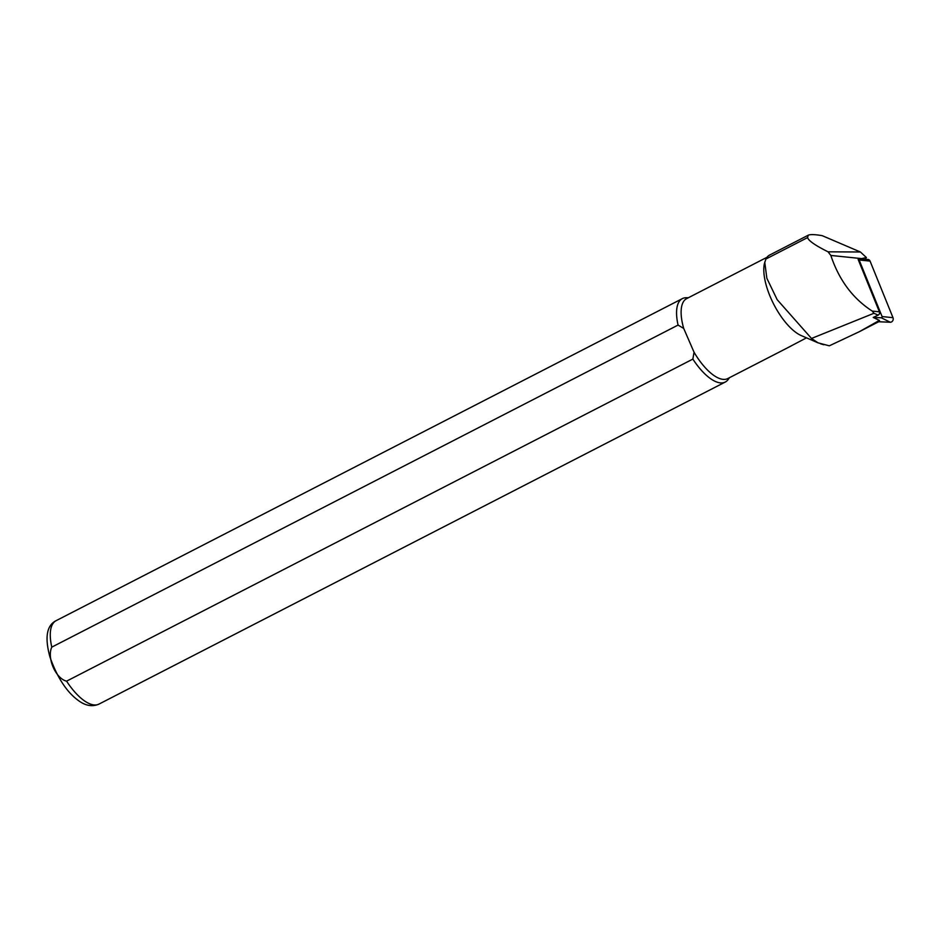 <?xml version="1.0" encoding="UTF-8"?>
<svg xmlns="http://www.w3.org/2000/svg" width="940" height="940" viewBox="0 0 940 940"><rect width="100%" height="100%" fill="white"/><g stroke="black" fill="none" stroke-linecap="round" stroke-linejoin="round"><path stroke-width="1.41" d="M865.211 259.475L866.398 257.525L860.394 251.991L822.183 235.658C814.851 234.413 810.174 234.283 808.165 235.247L807.601 237.585C808.435 240.675 815.25 245.422 828.058 251.826L830.831 255.445L861.616 258.606L858.161 259.464L879.382 311.81A2.409 2.08 103.5 0 1 878.16 315.123L873.225 317.45L879.394 320.399L859.383 331.667L879.605 321.269L879.394 320.399M830.831 255.445C839.009 280.002 852.803 298.544 872.238 311.081L873.942 313.279L811.502 338.459L818.047 342.841L829.315 345.814L859.383 331.667M808.165 235.247L769.649 255.057A45.731 18.459 62.8 0 0 765.889 259.041L764.361 263.834A44.944 18.142 62.8 0 0 773.796 304.349A44.944 18.142 62.8 0 0 801.256 335.58L818.047 342.853M766.981 257.301L686.682 298.603A44.944 18.142 62.8 0 0 683.709 328.436L678.069 325.076L51.782 647.143C46.718 657.988 55.625 678.504 66.576 681.159L692.862 359.092A46.906 18.929 62.8 0 0 725.28 382.039A46.906 18.929 62.8 0 0 728.277 379.361L729.475 377.68M692.862 359.092L694.049 352.23L683.709 328.436L694.049 352.23A44.944 18.142 62.8 0 0 727.795 378.55L791.175 345.955M786.298 348.458L806.485 337.848M820.632 343.829L823.851 344.757M764.749 262.142L766.852 278.264L777.157 299.649L811.502 338.459M688.362 297.733L686.294 297.721A46.906 18.929 62.8 0 0 682.381 298.615A46.906 18.929 62.8 0 0 678.069 325.076M861.616 258.606L866.398 257.525M765.889 259.041L807.601 237.585M858.22 259.605A0.846 0.729 103.5 0 1 858.514 259.534L867.726 259.452A3.126 2.702 103.5 0 1 870.064 261.097L893 317.685A3.126 2.702 -76.5 0 1 890.227 322.232L878.677 321.75M858.514 259.534A0.846 0.729 103.5 0 1 859.148 259.981L882.084 316.557L893 317.685M882.084 316.557A0.846 0.729 -76.5 0 1 881.332 317.791L873.225 317.45M873.942 313.279L878.16 315.123M872.238 311.081L879.382 311.81M66.576 681.159A46.906 18.929 62.8 0 0 98.994 704.095L725.28 382.039M98.994 704.095C92.39 706.974 85.552 705.811 78.502 700.617C66.787 692.157 57.27 677.623 49.949 657.025C44.615 637.532 46.659 625.417 56.095 620.682A46.906 18.929 62.8 0 0 51.782 647.143M828.058 251.826L860.394 251.991M859.148 259.981L870.064 261.097M881.332 317.791L890.227 322.232M56.095 620.682L682.381 298.615"/></g></svg>
